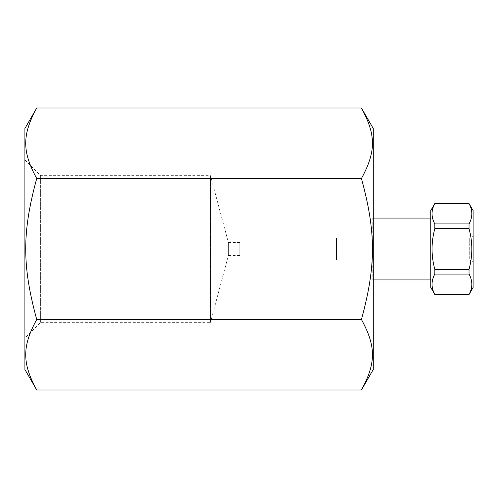 <?xml version="1.0" encoding="UTF-8"?>
<svg xmlns="http://www.w3.org/2000/svg" width="498" height="498" viewBox="0 0 498 498"><rect width="100%" height="100%" fill="white"/><g stroke="black" fill="none" stroke-linecap="round" stroke-linejoin="round"><path stroke-width="0.37" stroke-dasharray="2.49 1.87" d="M239.781 255.511L239.781 242.489L239.781 255.511L228.389 255.511L228.389 242.489L228.389 255.511L210.48 322.349L210.48 175.651L210.48 322.349L40.637 322.349L24.9 338.086L24.9 159.914L24.9 338.086M336.517 237.932L336.517 260.068L336.517 237.932L469.714 237.932L469.714 260.068L473.1 262.023L473.1 235.977L473.1 262.023M430.776 218.068L430.776 279.932L430.776 218.068M373.27 218.068L372.797 218.068L372.797 279.932L372.797 218.068L373.27 217.595L373.27 280.405L373.27 217.595M434.847 274.068C431.112 280.853 431.112 287.639 434.847 294.424L469.029 294.424C472.758 287.639 472.758 280.853 469.029 274.068L434.847 274.068L434.847 269.356L469.029 269.356C472.758 255.785 472.758 242.215 469.029 228.644L434.847 228.644C431.112 242.215 431.112 255.785 434.847 269.356M434.847 203.576C431.112 210.361 431.112 217.147 434.847 223.932L469.029 223.932C472.758 217.147 472.758 210.361 469.029 203.576L434.847 203.495M473.1 210.548L473.1 287.452M469.029 274.068L469.029 269.356M469.029 228.644L469.029 223.932M434.847 223.932L434.847 228.644M336.517 260.068L469.714 260.068L469.714 237.932L473.1 235.977M430.776 287.452L430.776 210.548M36.728 108.016C22.037 134.97 22.037 151.554 36.728 178.508L361.442 178.508C376.133 151.554 376.133 134.97 361.442 108.016M361.442 389.984C376.133 363.03 376.133 346.446 361.442 319.492L36.728 319.492C22.037 346.446 22.037 363.03 36.728 389.984M24.9 369.491L24.9 128.509M36.728 178.508C22.037 232.417 22.037 265.583 36.728 319.492M361.442 319.492C376.133 265.583 376.133 232.417 361.442 178.508M373.27 369.491L373.27 128.509M40.637 322.349L40.637 175.651L40.637 322.349M373.27 279.932L372.797 279.932L373.27 280.405M239.781 242.489L228.389 242.489L210.48 175.651L40.637 175.651L24.9 159.914"/><path stroke-width="0.75" d="M430.776 218.068L372.797 218.068M434.847 294.424C431.112 287.639 431.112 280.853 434.847 274.068L469.029 274.068C472.758 280.853 472.758 287.639 469.029 294.424L434.847 294.505L469.029 294.424M434.847 223.932C431.112 217.147 431.112 210.361 434.847 203.576L469.029 203.576C472.758 210.361 472.758 217.147 469.029 223.932L434.847 223.932L434.847 228.644L469.029 228.644C472.758 242.215 472.758 255.785 469.029 269.356L469.029 274.068M469.029 294.505L473.1 287.452L473.1 210.548L469.029 203.576M469.029 223.932L469.029 228.644M434.847 203.576L469.029 203.495M469.029 269.356L434.847 269.356C431.112 255.785 431.112 242.215 434.847 228.644M434.847 274.068L434.847 269.356M434.847 203.495L430.776 210.548L430.776 287.452L434.847 294.505M361.442 389.984L373.27 369.491L373.27 128.509L361.442 108.016L36.728 108.016C22.037 134.97 22.037 151.554 36.728 178.508L361.442 178.508C376.133 232.417 376.133 265.583 361.442 319.492C376.133 346.446 376.133 363.03 361.442 389.984L36.728 389.984C22.037 363.03 22.037 346.446 36.728 319.492C22.037 265.583 22.037 232.417 36.728 178.508M361.442 319.492L36.728 319.492M361.442 108.016C376.133 134.97 376.133 151.554 361.442 178.508M36.728 108.016L24.9 128.509L24.9 369.491L36.728 389.984M430.776 279.932L373.27 279.932"/></g></svg>
